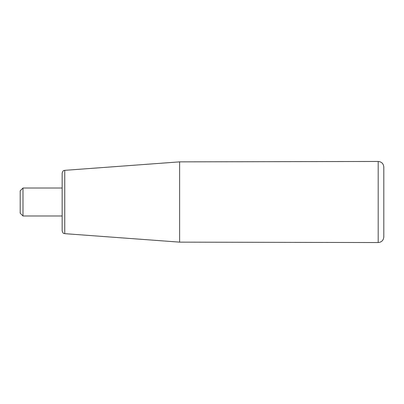 <?xml version="1.0" encoding="UTF-8"?>
<svg xmlns="http://www.w3.org/2000/svg" width="404" height="404" viewBox="0 0 404 404"><rect width="100%" height="100%" fill="white"/><g stroke="black" fill="none" stroke-linecap="round" stroke-linejoin="round"><path stroke-width="0.61" d="M62.155 202L62.155 230.866C63.357 234.527 63.948 233.088 64.746 233.658L64.746 170.342C63.948 170.912 63.357 169.473 62.155 173.134L62.155 202M383.8 236.951L383.8 167.049C383.467 163.645 381.598 161.782 378.195 161.459L378.195 242.541C381.598 242.218 383.467 240.355 383.8 236.951M64.746 170.342L179.623 161.863L179.623 242.137L378.195 242.541M22.998 188.017L20.2 190.814L20.2 213.186L22.998 215.983L22.998 188.017L62.155 188.017M179.623 161.863L378.195 161.459M64.746 233.658L179.623 242.137M22.998 215.983L62.155 215.983"/></g></svg>

